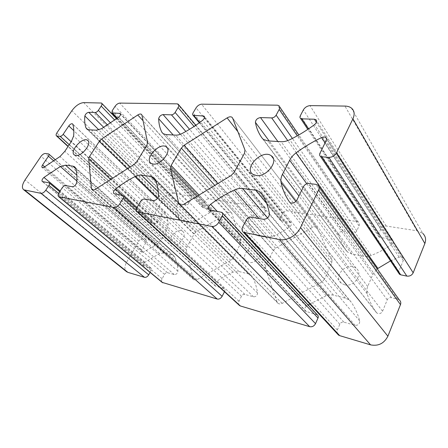 <?xml version="1.0" encoding="UTF-8"?>
<svg xmlns="http://www.w3.org/2000/svg" width="448" height="448" viewBox="0 0 448 448"><rect width="100%" height="100%" fill="white"/><g stroke="black" fill="none" stroke-linecap="round" stroke-linejoin="round"><path stroke-width="0.34" stroke-dasharray="2.24 1.68" d="M150.091 272.395L151.122 270.553C151.676 269.455 151.631 268.643 151.004 268.117L144.01 266.034C143.102 264.958 143.433 263.682 145.001 262.198L159.589 253.523L164.461 252.868L171.853 254.716L173.426 255.422L175.022 257.432C176.719 261.486 177.677 266.078 177.901 271.202C177.503 273.448 176.299 274.574 174.283 274.59L167.462 272.675C166.348 272.513 165.374 273.078 164.539 274.372L162.126 278.751C161.364 280.258 161.364 281.462 162.12 282.363M351.366 108.03L422.744 233.38L416.998 230.776L386.221 226.05C383.69 226.033 381.842 227.108 380.688 229.275L378.476 234.41L378.958 236.919L380.156 237.457L391.255 239.327L392.627 239.949C393.842 241.366 393.585 242.822 391.854 244.322C385.336 248.892 378.437 252.616 371.157 255.494C368.575 256.486 366.066 256.754 363.63 256.306L351.736 253.994L347.637 252.129L346.304 250.734C342.776 245.913 340.262 240.699 338.772 235.088C338.789 232.624 340.172 231.325 342.938 231.196L353.074 232.904C354.732 233.022 355.981 232.333 356.821 230.838L359.044 225.842C359.632 224.381 359.425 223.182 358.428 222.247L357.039 221.564L287.218 210.84C285.208 210.862 283.64 211.82 282.52 213.718L280.286 218.21L280.56 220.5L290.858 222.667C291.878 223.854 291.586 225.165 289.985 226.598C284.396 230.653 278.572 233.985 272.518 236.594L266.459 237.418L257.169 235.614L254.514 234.455L253.12 232.876C250.723 228.749 249.172 224.252 248.472 219.38C248.707 217.23 249.934 216.076 252.168 215.925L260.142 217.269C261.458 217.347 262.522 216.726 263.329 215.415L265.558 211.03C266.207 209.63 266.095 208.533 265.222 207.743L208.858 198.8C207.211 198.845 205.856 199.713 204.781 201.404L202.574 205.397L202.686 207.474L210.728 209.104C211.568 210.112 211.249 211.294 209.776 212.649L194.712 221.682L189.689 222.499L182.241 221.054L180.426 220.282L179.144 218.702C177.514 215.102 176.607 211.148 176.422 206.847C176.786 204.938 177.895 203.907 179.738 203.745L186.178 204.826C187.253 204.876 188.171 204.316 188.944 203.146L191.134 199.237C191.811 197.915 191.772 196.918 191.027 196.246L173.303 193.34C169.249 193.206 165.726 195.378 162.736 199.858L151.054 220.03C150.433 221.351 150.489 222.326 151.228 222.953L154.896 223.838C155.91 223.916 156.8 223.373 157.578 222.208L161.946 214.598C163.044 213.063 164.164 212.537 165.312 213.013L165.637 213.422C167.177 216.882 168.028 220.842 168.196 225.305L166.779 230.35L161.767 239.215L157.741 243.774L143.377 252.319L141.775 252.336C141.148 251.798 141.126 250.975 141.702 249.861L146.227 241.982L146.166 239.764L142.733 238.885C141.327 238.722 140.034 239.462 138.852 241.097L126.532 262.371C124.471 266.241 124.387 269.265 126.274 271.438M390.522 260.898L399.078 257.158L402.634 257.589C403.48 258.384 403.693 259.364 403.267 260.529L398.832 271.404L398.726 273.14M399.37 299.981L397.583 299.118L391.446 297.668C389.53 297.405 388.125 298.127 387.229 299.835L382.57 311.248C381.097 313.645 379.193 314.238 376.869 313.034L376.32 312.469C372.126 306.6 369.068 300.35 367.164 293.72C366.514 291.368 366.694 288.966 367.707 286.513L372.831 274.411L377.233 268.822M309.786 304.03L326.222 295.753C328.726 294.818 331.162 294.638 333.525 295.204L345.464 298.194L349.182 299.975L351.159 302.07C354.984 307.658 357.834 313.958 359.71 320.97C359.75 323.999 358.198 325.45 355.057 325.304L343.857 322.162C342.076 321.86 340.726 322.554 339.814 324.246L337.327 330.019L337.019 332.758M317.363 314.888L305.648 311.287C304.209 309.73 304.433 308.09 306.326 306.354L308.218 305.06M224.47 291.738L224.61 291.463C225.148 290.265 225.03 289.341 224.269 288.702L215.37 286.02C214.234 284.743 214.519 283.298 216.238 281.697C221.603 277.799 227.22 274.618 233.094 272.149L238.98 271.527L248.242 273.846L250.583 274.926L252.431 277.049C254.974 281.758 256.676 287.073 257.538 293.003C257.303 295.585 255.942 296.85 253.467 296.806L244.86 294.386C243.471 294.168 242.34 294.795 241.461 296.262L238.986 301.241C238.28 302.781 238.325 304.086 239.131 305.161M173.208 244.67L171.83 244.065C165.838 240.251 177.083 226.873 182.532 231.28C187.757 234.472 179.407 246.546 173.208 244.67M248.774 262.366L246.736 261.442C239.344 256.458 252.23 241.847 258.989 247.492C265.25 251.569 256.357 264.611 248.774 262.366M344.652 284.81L341.46 283.31C332.158 276.567 347.57 260.714 356.115 268.206C363.67 273.554 354.082 287.549 344.652 284.81M233.005 258.149L230.866 260.378L197.014 279.67L193.872 279.832L193.038 278.561L186.346 249.816L186.81 247.369L194.191 233.867L196.185 231.806L227.965 212.985C229.32 212.234 230.451 212.167 231.37 212.783L231.98 213.668L240.834 241.03L240.492 243.6L233.005 258.149L136.825 161.689M324.358 279.468L321.961 281.999L282.156 303.391C280.633 304.147 279.289 304.142 278.124 303.38L277.094 301.98L265.485 268.598L265.776 265.798L273.297 250.499L275.509 248.192L312.486 227.338C314.188 226.464 315.65 226.458 316.865 227.321L331.979 259.851L331.878 262.819L324.358 279.468L234.097 172.418M357.039 221.564L277.39 105.179M287.218 210.84L201.505 104.171M264.342 207.329L177.257 103.852M208.858 198.8L119.678 103.09M190.439 195.972L100.94 102.838M151.054 220.03L56.818 132.966M138.852 241.097L41.037 156.29M386.221 226.05L309.982 105.61M312.486 227.338L237.866 131.667M275.509 248.192L217.974 183.501M317.548 228.2L232.613 118.076L316.865 227.321M331.979 259.851L244.961 150.018M331.878 262.819L244.502 153.25M321.961 281.999L231.106 175.504M227.965 212.985L143.08 120.764M196.185 231.806L130.161 166.953M231.98 213.668L141.915 115.119M240.834 241.03L147.571 142.514M240.492 243.6L146.854 145.275M230.866 260.378L134.226 164.343M359.044 225.842L297.276 135.828M356.821 230.838L292.387 138.438M282.52 213.718L196.045 107.878M280.286 218.21L193.054 112.924M281.338 220.836L199.679 122.528M289.979 222.286L204.478 117.527M289.985 226.598L202.546 120.366M272.518 236.594L182.286 133.42M266.459 237.418L175.61 135.145M257.169 235.614L165.833 134.54M253.12 232.876L163.24 133.762M248.472 219.38L173.197 134.999M252.168 215.925L180.393 134.277M260.142 217.269L185.858 131.482M263.329 215.415L189.56 129.31M265.558 211.03L194.062 126.448M204.781 201.404L115.052 106.344M202.574 205.397L112.185 110.762M203.218 207.693L117.449 118.177M210.134 208.858L120.546 114.262M209.776 212.649L118.67 117.219M194.712 221.682L101.623 128.677M189.689 222.499L96.275 130.217M182.241 221.054L88.754 129.746M179.144 218.702L87.769 129.573M176.422 206.847L98.868 129.858M179.738 203.745L103.796 127.434M186.178 204.826L107.632 125.093M188.944 203.146L110.718 123.06M191.134 199.237L114.794 120.182M173.303 193.34L83.658 102.609M162.736 199.858L71.854 110.74M151.794 223.199L68.158 146.3M154.896 223.838L69.205 144.721M157.578 222.208L71.159 141.77M161.946 214.598L73.825 130.693M165.637 213.422L72.772 124.191M168.196 225.305L73.595 136.063M166.779 230.35L71.366 141.462M161.767 239.215L64.837 151.312M157.741 243.774L59.976 156.576M143.377 252.319L43.876 167.334M141.702 249.861L44.733 166.863M146.227 241.982L53.945 161.062M145.818 239.613L48.395 153.838M142.733 238.885L45.354 153.49M126.532 262.371L25.032 179.945M151.122 270.553L58.587 193.446M150.679 267.966L48.888 182.739M144.351 266.19L42.655 181.681M145.001 262.198L60.122 190.982M159.589 253.523L76.81 180.914M164.461 252.868L76.849 175.218M171.853 254.716L75.807 168.756M175.022 257.432L75.757 168.571M177.901 271.202L76.653 182.7M174.283 274.59L72.346 186.732M167.462 272.675L65.531 185.573M164.539 274.372L62.227 187.734M399.078 257.158L325.091 142.862M403.267 260.529L326.172 140.655M353.074 232.904L287.75 140.599M342.938 231.196L277.872 141.506M338.772 235.088L269.175 140.963M346.304 250.734L262.097 138.118M351.736 253.994L267.859 140.885M363.63 256.306L281.092 141.702M371.157 255.494L289.744 139.748M391.854 244.322L314.597 124.566M391.255 239.327L316.411 122.349M380.156 237.457L308.532 128.895M378.476 234.41L300.3 115.791M380.688 229.275L303.346 109.917M416.998 230.776L344.938 106.075M398.832 271.404L319.956 153.283M372.831 274.411L306.79 183.77M367.707 286.513L298.928 195.978M367.164 293.72L295.831 201.488M376.32 312.469L289.733 202.306M382.57 311.248L296.979 199.937M387.229 299.835L303.587 186.519M391.446 297.668L308.711 183.523M397.583 299.118L315.722 184.324M337.327 330.019L242.738 226.806M339.814 324.246L246.26 220.007M343.857 322.162L251.132 217.162M355.057 325.304L263.609 219.29M359.71 320.97L269.461 213.819M351.159 302.07L261.794 193.782M345.464 298.194L266.599 203.286M333.525 295.204L267.641 217.913M326.222 295.753L259.006 218.506M306.326 306.354L217.241 211.394M306.426 311.662L210.045 210.174M316.607 314.518L221.122 212.055M238.986 301.241L137.178 207.183M241.461 296.262L140.566 201.471M244.86 294.386L144.508 199.018M253.467 296.806L153.524 200.553M257.538 293.003L158.48 195.905M252.431 277.049L155.114 179.329M248.242 273.846L155.943 181.362M238.98 271.527L158.256 191.839M233.094 272.149L157.45 198.498M216.238 281.697L122.36 195.25M215.869 286.255L114.492 193.906M223.787 288.478L122.634 195.294M224.61 291.463L136.394 210.605M162.126 278.751L59.03 192.662M273.297 250.499L214.838 185.41M265.776 265.798L199.018 195.042M265.485 268.598L196.868 196.347M277.094 301.98L180.432 204.949M282.156 303.391L184.106 204.12M194.191 233.867L127.366 168.75M186.81 247.369L112.75 178.142M186.346 249.816L110.656 179.48M193.038 278.561L93.117 190.081M197.014 279.67L95.452 189.252M231.37 212.783L141.758 114.699M358.428 222.247L298.844 134.943M279.647 106.82L278.88 105.694M280.56 220.5L199.31 122.797M290.858 222.667L204.383 116.575M254.514 234.455L163.134 133.683M265.222 207.743L195.866 125.233M178.601 104.698L178.147 104.16M202.686 207.474L117.236 118.339M210.728 209.104L120.406 113.669M180.426 220.282L86.99 129.203M191.027 196.246L116.642 118.798M101.774 103.314L101.5 103.034M151.228 222.953L68.023 146.502M165.312 213.013L72.666 123.984M141.775 252.336L42.23 167.552M146.166 239.764L55.524 159.942M151.004 268.117L59.69 191.643M144.01 266.034L42.33 181.558M173.426 255.422L75.118 167.311M182.532 231.28L88.155 140.89M171.83 244.065L74.491 155.014M258.989 247.492L167.328 148.07M246.736 261.442L151.105 163.358M356.115 268.206L273.325 158.508M341.46 283.31L252.918 174.328M402.634 257.589L326.497 138.712M347.637 252.129L263.446 139.446M392.627 239.949L316.607 120.77M378.958 236.919L307.821 129.371M376.869 313.034L290.164 202.692M318.965 186.805L317.722 185.052M349.182 299.975L262.758 195.322M305.648 311.287L209.216 209.854M222.482 212.962L221.928 212.369M250.583 274.926L154.722 178.606M215.37 286.02L113.994 193.721M224.269 288.702L136.746 208.034M278.124 303.38L179.654 204.613M193.872 279.832L92.103 189.823"/><path stroke-width="0.67" d="M126.274 271.438L127.887 272.362L144.474 277.318C146.065 277.564 147.482 276.735 148.725 274.826L150.091 272.395M398.726 273.14L399.465 274.238L400.714 274.831L406.834 276.097C409.752 276.422 411.869 275.318 413.185 272.793L424.861 243.527C426.294 239.512 425.589 236.13 422.744 233.38M377.233 268.822L390.522 260.898M337.019 332.758L338.475 335.048L339.679 335.642L370.563 344.865C378.342 346.349 384.115 343.465 387.89 336.218L400.484 304.634C401.134 302.775 400.758 301.224 399.37 299.981L318.965 186.805M308.218 305.06L309.786 304.03M239.131 305.161L240.363 305.967L309.68 326.676C312.189 327.135 314.138 326.122 315.521 323.641L318.007 318.041C318.517 316.73 318.298 315.678 317.363 314.888L222.482 212.962M162.12 282.363L217.213 299.051C219.184 299.382 220.825 298.469 222.141 296.313L224.47 291.738M184.027 145.326L227.125 117.897C229.113 116.721 230.726 116.497 231.963 117.242L232.613 118.076L244.961 150.018L244.502 153.25L234.097 172.418L231.106 175.504L184.106 204.12C182.325 205.139 180.841 205.302 179.654 204.613L178.702 203.213L170.436 168.515L171.119 165.474L181.322 148.092L184.027 145.326L217.974 183.501M101.674 138.981L137.76 114.985C139.294 114.016 140.504 113.786 141.389 114.29L141.915 115.119L147.571 142.514L146.854 145.275L136.825 161.689L134.226 164.343L95.452 189.252C94.063 190.103 92.943 190.294 92.103 189.823L91.42 188.574L88.721 159.102L89.572 156.475L99.294 141.389L101.674 138.981L130.161 166.953M279.182 109.458L276.142 115.147C275.033 116.872 273.554 117.796 271.695 117.914L260.506 117.572C257.404 118.115 255.707 119.706 255.41 122.349C256.435 128.15 258.67 133.403 262.097 138.118L263.446 139.446L267.859 140.885L281.092 141.702C283.814 141.854 286.698 141.198 289.744 139.748C298.362 135.57 306.65 130.508 314.597 124.566C316.742 122.679 317.184 121.055 315.924 119.694L314.412 119.224L301.902 118.843L300.586 118.434C299.846 117.818 299.751 116.934 300.3 115.791L303.346 109.917C304.881 107.408 307.093 105.974 309.982 105.61L344.938 106.075C347.547 106.12 349.692 106.775 351.366 108.03C354.43 110.6 354.945 114.195 352.912 118.81L336.543 152.79C334.757 155.786 332.181 157.31 328.81 157.36L321.804 156.811L320.41 156.335C319.519 155.602 319.368 154.582 319.956 153.283L326.172 140.655C326.782 139.306 326.631 138.258 325.73 137.514C324.66 136.819 323.305 136.83 321.653 137.553C312.586 141.859 304.052 146.966 296.055 152.891C293.238 155.002 291.105 157.455 289.649 160.25L282.47 174.317C281.042 177.167 280.571 179.855 281.058 182.381C282.52 189.493 285.365 196.073 289.593 202.121L290.164 202.692C292.734 203.745 295.008 202.826 296.979 199.937L303.587 186.519C304.802 184.486 306.516 183.49 308.711 183.523L315.722 184.324L317.722 185.052C319.222 186.262 319.502 187.953 318.556 190.131L300.535 227.545C296.94 235.407 286.653 241.181 279.356 239.551L243.454 232.322C241.858 231.056 241.618 229.219 242.738 226.806L246.26 220.007C247.509 217.991 249.133 217.045 251.132 217.162L263.609 219.29C267.215 219.05 269.164 217.23 269.461 213.819C268.083 206.175 265.53 199.494 261.794 193.782L259.778 191.71L255.746 190.226L242.553 188.485C239.943 188.171 237.177 188.698 234.242 190.053C225.988 193.945 218.103 198.699 210.599 204.316C208.264 206.472 207.805 208.314 209.216 209.854L221.928 212.369C222.891 213.13 223.003 214.273 222.27 215.802L218.764 222.348C216.894 225.294 214.575 226.666 211.803 226.458L137.245 211.854C136.046 210.885 136.024 209.328 137.178 207.183L140.566 201.471C141.719 199.774 143.035 198.957 144.508 199.018L153.524 200.553C156.212 200.29 157.87 198.738 158.48 195.905C158.351 189.582 157.226 184.055 155.114 179.329L153.406 177.285L151.021 176.428L141.361 175.157C139.44 174.933 137.301 175.409 134.949 176.596C128.307 179.995 121.839 184.122 115.55 188.978C113.49 190.91 112.969 192.494 113.994 193.721L123.122 195.474C123.85 196.067 123.838 197.047 123.088 198.408L119.734 203.941C118.009 206.438 116.116 207.626 114.055 207.508L58.699 196.689C57.781 195.916 57.887 194.572 59.03 192.662L62.227 187.734C63.297 186.267 64.4 185.545 65.531 185.573L72.346 186.732C74.452 186.469 75.886 185.119 76.653 182.7C77.202 177.313 76.905 172.603 75.757 168.571L74.407 166.673L72.878 166.135L65.503 165.166L60.362 166.488L43.96 177.419C42.112 179.172 41.569 180.55 42.33 181.558L49.202 182.857C49.767 183.333 49.678 184.178 48.933 185.405L45.774 190.198C44.184 192.36 42.588 193.407 40.992 193.346L23.755 189.812C21.627 187.981 22.053 184.688 25.032 179.945L41.037 156.29C42.504 154.442 43.943 153.513 45.354 153.49L48.726 153.95C49.218 154.37 49.123 155.131 48.434 156.234L42.549 164.993C41.782 166.225 41.675 167.082 42.23 167.552L43.876 167.334L59.976 156.576L64.837 151.312L71.366 141.462L73.595 136.063C74.099 131.477 73.825 127.523 72.772 124.191L72.498 123.822C71.394 123.491 70.162 124.186 68.802 125.91L63.157 134.316C62.182 135.621 61.18 136.304 60.155 136.36L56.538 135.946C55.882 135.402 55.972 134.411 56.818 132.966L71.854 110.74C75.589 105.762 79.526 103.051 83.658 102.609L101.5 103.034C102.183 103.611 102.071 104.63 101.181 106.081L98.342 110.393C97.373 111.703 96.337 112.403 95.234 112.504L88.738 112.308C86.811 112.734 85.518 113.949 84.857 115.954C84.403 120.333 84.75 124.264 85.898 127.747L86.99 129.203L88.754 129.746L96.275 130.217L101.623 128.677L118.67 117.219C120.411 115.612 120.91 114.346 120.17 113.422L112 112.885L112.185 110.762L115.052 106.344C116.413 104.451 117.953 103.37 119.678 103.09L177.257 103.852L178.147 104.16C178.982 104.854 178.959 105.98 178.086 107.542L175.118 112.442C174.076 113.932 172.855 114.733 171.45 114.845L163.083 114.587C160.681 115.063 159.214 116.441 158.676 118.72C158.771 123.71 159.824 128.212 161.846 132.222L163.134 133.683L165.833 134.54L175.61 135.145C177.621 135.251 179.844 134.674 182.286 133.42C189.185 129.808 195.944 125.457 202.546 120.366C204.467 118.619 204.949 117.191 203.986 116.082L193.066 115.293C192.466 114.789 192.461 113.999 193.054 112.924L196.045 107.878C197.495 105.722 199.315 104.49 201.505 104.171L277.39 105.179L278.88 105.694C279.905 106.546 280.006 107.8 279.182 109.458L297.276 135.828M75.824 155.467L74.491 155.014C68.88 151.833 82.538 136.466 87.528 140.291C92.495 142.884 81.973 156.598 75.824 155.467M153.171 164.069L151.105 163.358C143.853 159.029 159.673 141.809 166.208 146.86C172.441 150.321 161.056 165.463 153.171 164.069M256.362 175.549L252.918 174.328C243.208 168.174 262.382 148.77 271.247 155.758C279.261 160.552 266.762 177.302 256.362 175.549M237.866 131.667L227.125 117.897M143.08 120.764L137.76 114.985M292.387 138.438L276.142 115.147M199.679 122.528L193.861 115.528M204.478 117.527L203.078 115.814M163.24 133.762L161.846 132.222M173.197 134.999L158.676 118.72M180.393 134.277L163.083 114.587M185.858 131.482L171.45 114.845M189.56 129.31L175.118 112.442M194.062 126.448L178.086 107.542M117.449 118.177L112.521 113.036M120.546 114.262L119.588 113.254M87.769 129.573L85.898 127.747M98.868 129.858L84.857 115.954M103.796 127.434L88.738 112.308M107.632 125.093L95.234 112.504M110.718 123.06L98.342 110.393M114.794 120.182L101.181 106.081M68.158 146.3L57.081 136.119M69.205 144.721L60.155 136.36M71.159 141.77L63.157 134.316M73.825 130.693L68.802 125.91M44.733 166.863L42.549 164.993M53.945 161.062L48.434 156.234M127.887 272.362L24.774 190.204M144.474 277.318L40.992 193.346M148.725 274.826L45.774 190.198M58.587 193.446L48.933 185.405M60.122 190.982L43.96 177.419M76.81 180.914L60.362 166.488M76.849 175.218L65.503 165.166M75.807 168.756L72.878 166.135M325.091 142.862L321.653 137.553M287.75 140.599L271.695 117.914M277.872 141.506L260.506 117.572M269.175 140.963L255.41 122.349M316.411 122.349L314.412 119.224M308.532 128.895L301.902 118.843M424.861 243.527L352.912 118.81M413.185 272.793L336.543 152.79M406.834 276.097L328.81 157.36M400.714 274.831L321.804 156.811M377.854 268.363L296.055 152.891M306.79 183.77L289.649 160.25M298.928 195.978L282.47 174.317M295.831 201.488L281.058 182.381M400.484 304.634L318.556 190.131M387.89 336.218L300.535 227.545M370.563 344.865L279.356 239.551M339.679 335.642L244.759 232.848M266.599 203.286L255.746 190.226M267.641 217.913L242.553 188.485M259.006 218.506L234.242 190.053M217.241 211.394L210.599 204.316M318.007 318.041L222.27 215.802M315.521 323.641L218.764 222.348M309.68 326.676L211.803 226.458M240.363 305.967L138.001 212.15M155.943 181.362L151.021 176.428M158.256 191.839L141.361 175.157M157.45 198.498L134.949 176.596M122.36 195.25L115.55 188.978M136.394 210.605L123.088 198.408M222.141 296.313L119.734 203.941M217.213 299.051L114.055 207.508M162.882 282.817L59.175 196.874M214.838 185.41L181.322 148.092M199.018 195.042L171.119 165.474M196.868 196.347L170.436 168.515M180.432 204.949L178.702 203.213M127.366 168.75L99.294 141.389M112.75 178.142L89.572 156.475M110.656 179.48L88.721 159.102M93.117 190.081L91.42 188.574M232.613 118.076L231.963 117.242M141.758 114.699L141.389 114.29M298.844 134.943L279.647 106.82M199.31 122.797L193.066 115.293M204.383 116.575L203.986 116.082M195.866 125.233L178.601 104.698M117.236 118.339L112 112.885M116.642 118.798L101.774 103.314M68.023 146.502L56.538 135.946M55.524 159.942L48.866 154.073M126.806 271.863L23.755 189.812M59.69 191.643L49.347 182.98M75.118 167.311L74.407 166.673M88.155 140.89L87.528 140.291M167.328 148.07L166.208 146.86M273.325 158.508L271.247 155.758M326.497 138.712L325.73 137.514M316.607 120.77L315.924 119.694M307.821 129.371L300.586 118.434M399.465 274.238L320.41 156.335M338.475 335.048L243.454 232.322M262.758 195.322L259.778 191.71M239.618 305.609L137.245 211.854M154.722 178.606L153.406 177.285M136.746 208.034L123.396 195.731M162.389 282.587L58.699 196.689"/></g></svg>
